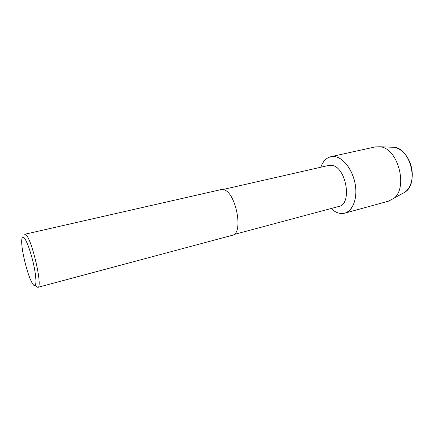 <?xml version="1.0" encoding="UTF-8"?>
<svg xmlns="http://www.w3.org/2000/svg" width="434" height="434" viewBox="0 0 434 434"><rect width="100%" height="100%" fill="white"/><g stroke="black" fill="none" stroke-linecap="round" stroke-linejoin="round"><path stroke-width="0.65" d="M392.705 147.18L393.096 147.197C400.907 147.538 409.164 156.555 411.546 167.828C413.993 179.085 410.065 190.228 403.002 193.228L388.701 201.105L344.775 213.181L339.589 213.316C336.643 212.693 333.806 211.098 331.077 208.537C333.806 211.098 336.643 212.693 339.589 213.316C349.234 215.508 357.193 203.834 355.69 187.9C354.323 171.989 343.75 157.07 334.039 156.506C342.784 157.081 352.43 169.13 355.077 183.522C357.811 197.909 352.94 211.087 344.775 213.181M222.794 189.555L328.587 165.457L331.109 165.311C345.909 165.576 352.945 204.126 338.742 206.486L233.921 234.512M320.851 167.215C323.504 159.896 327.903 156.327 334.039 156.506L330.8 156.712C326.227 157.884 322.907 161.383 320.851 167.215M37.818 287.351C43.178 287.894 31.704 237.908 25.66 234.604L24.684 234.279L221.009 189.615L223.119 189.609C235.629 190.792 244.174 233.758 232.309 235.293L37.818 287.351L36.385 286.641L35.36 285.29M33.592 285.073L32.067 282.843C27.456 274.858 21.342 250.168 21.7 240.951C21.781 237.669 22.459 236.497 23.729 237.425C26.382 239.416 31.335 253.212 34.031 266.443C36.771 279.713 36.44 288.23 33.592 285.073M393.096 147.197L394.186 147.305C410.385 148.347 419.076 183.468 405.231 191.942M330.8 156.712L375.291 146.914L379.956 146.768C398.461 147.923 408.725 189.398 392.895 199.054M394.186 147.305L379.956 146.768"/></g></svg>
